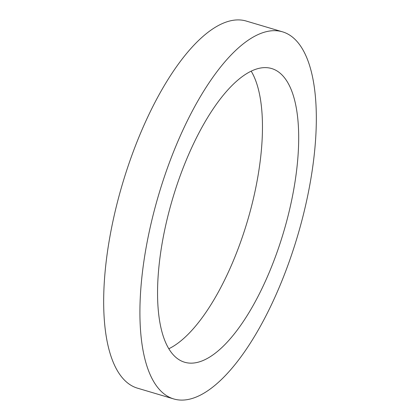 <?xml version="1.0" encoding="UTF-8"?>
<svg xmlns="http://www.w3.org/2000/svg" width="420" height="420" viewBox="0 0 420 420"><rect width="100%" height="100%" fill="white"/><g stroke="black" fill="none" stroke-linecap="round" stroke-linejoin="round"><path stroke-width="0.63" d="M165.664 225.488A153.158 57.934 106.5 0 0 184.506 362.197A153.158 57.934 106.5 0 0 290.577 205.28A153.158 57.934 106.5 0 0 271.735 68.57A153.158 57.934 106.5 0 0 165.664 225.488M168.772 348.779A153.158 57.934 106.5 0 0 254.336 194.513A153.158 57.934 106.5 0 0 251.228 71.222M282.639 31.868L246.398 21.1A191.447 72.419 106.5 0 0 113.809 217.245A191.447 72.419 106.5 0 0 137.361 388.132L173.602 398.9A191.447 72.419 106.5 0 0 306.191 202.755A191.447 72.419 106.5 0 0 282.639 31.868A191.447 72.419 106.5 0 0 150.05 228.013A191.447 72.419 106.5 0 0 173.602 398.9"/></g></svg>
